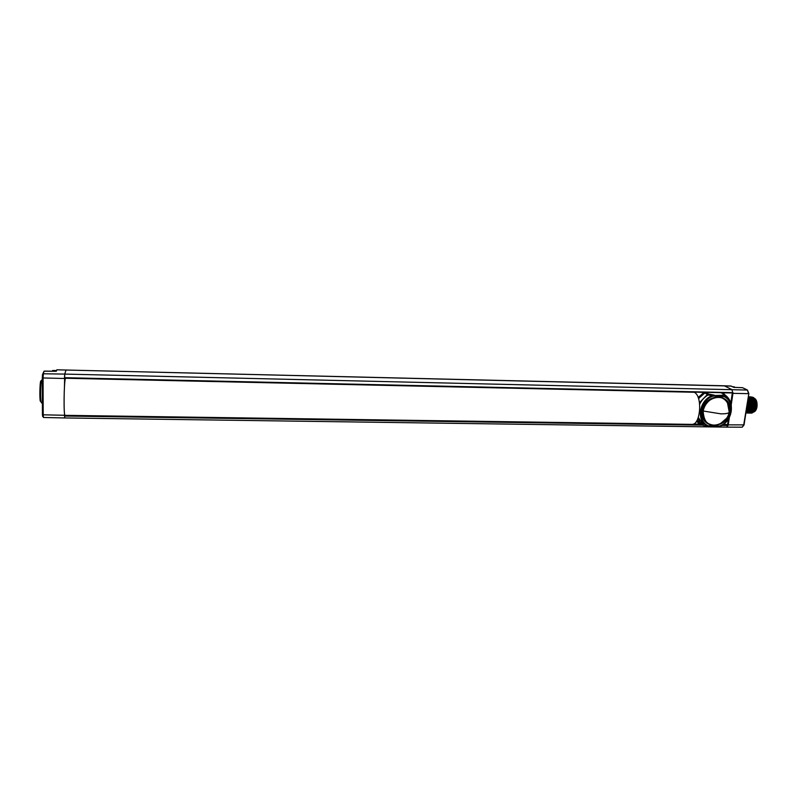 <?xml version="1.0" encoding="UTF-8"?>
<svg xmlns="http://www.w3.org/2000/svg" width="797" height="797" viewBox="0 0 797 797"><rect width="100%" height="100%" fill="white"/><g stroke="black" fill="none" stroke-linecap="round" stroke-linejoin="round"><path stroke-width="1.2" d="M724.314 424.472L724.852 424.771M747.486 390.062L742.515 387.681L747.456 390.062L748.513 393.658L732.951 393.349L731.865 389.554L724.453 385.897L731.865 389.554L732.861 392.931L64.487 378.007L64.726 374.092L66.071 369.957L64.726 374.092L64.447 387.123M723.975 385.778L56.836 369.808L724.453 385.897L731.257 386.127L733.798 387.352L730.789 386.007L724.015 385.778M722.819 424.741L728.02 425.1L726.705 427.122L728.239 424.861L729.325 417.548M702.556 424.452L701.928 424.442M701.38 424.432L692.583 424.303M64.916 415.247L64.617 417.947L726.685 427.122M64.687 417.817L64.427 412.667M732.951 393.349L731.178 405.155M749.001 396.846L750.635 397.045C755.546 398.859 754.54 413.603 749.877 413.095L751.86 412.179C754.689 407.765 754.749 403.083 752.029 398.121L749.598 396.796M749.947 413.095L749.28 413.005M750.495 413.025L751.093 413.115C755.765 413.593 756.791 398.948 751.85 397.075L753.265 398.161C755.974 403.103 755.915 407.785 753.085 412.188L751.163 413.115M748.353 396.767L749.409 397.026C754.341 398.958 753.314 413.513 748.652 413.075L748.054 412.976M748.662 413.075L750.635 412.159C753.464 407.705 753.524 403.023 750.804 398.092L748.393 396.767M748.313 397.055C753.115 399.088 752.009 413.563 747.437 413.045L749.399 412.149C752.248 407.715 752.298 403.023 749.569 398.042L748.313 397.026M747.506 413.055L746.839 412.956M748.184 397.912C751.94 401.768 750.186 413.414 746.221 413.025L748.174 412.129C751.013 407.656 751.073 402.943 748.323 398.002L748.194 397.852M747.955 399.427C749.857 405.514 749.17 409.977 745.902 412.806M745.892 412.846L746.928 412.129C749.449 408.612 749.798 404.348 747.965 399.317M746.072 411.68C747.795 409.13 748.303 405.822 747.586 401.768M747.566 401.957C748.204 405.852 747.716 409.06 746.092 411.561M750.216 396.876L750.764 396.816M752.866 412.398L753.155 412.258C756.811 410.654 757.03 399.427 753.155 397.404L751.74 397.006M754.56 398.859C756.722 402.943 756.662 407.028 754.38 411.113M733.898 387.362L742.366 387.681M753.922 398.042C756.383 399.118 757.409 402.047 757.001 406.819C756.413 409.937 755.247 411.68 753.514 412.019M64.617 378.475L65.115 378.336L65.135 379.681M43.536 417.359L42.44 414.709L42.291 377.798L42.52 374.54L43.765 371.791M55.939 371.263L43.984 371.223L42.321 377.838L43.068 377.967L43.367 373.773L64.726 374.092L747.456 390.062L748.851 393.549L743.701 425.05L742.216 427.192L726.705 427.122M42.43 402.903L41.474 402.883L41.075 401.857C40.318 398.281 40.597 383.855 41.474 380.418L42.331 379.472M40.916 401.708L40.268 401.1C39.561 397.773 39.82 384.343 40.647 381.145L41.285 380.587M65.503 378.027L65.434 378.246C63.909 382.171 63.551 416.303 65.035 415.337L691.756 424.373M693.828 392.064L694.207 392.263C702.815 395.89 700.623 425.349 691.856 424.373M725.32 400.034L722.65 397.862M711.073 424.602L707.786 423.526M729.235 411.72L729.285 411.372C729.823 407.387 728.976 403.959 726.764 401.07C720.339 392.064 703.801 398.739 702.585 410.903L704.538 420.318C710.286 429.902 726.924 424.522 729.086 412.467M729.673 411.451C733.18 392.841 704.528 392.174 702.456 410.963C699.188 429.643 727.601 429.981 729.673 411.451M704.1 425.757L709.689 426.714L717.36 426.793L709.768 426.694M717.529 426.803L719.85 426.335M722.5 393.369L725.579 395.372L724.035 395.85L722.002 395.292L712.299 395.591L708.085 394.993L708.822 394.087L707.427 394.465L704.817 393.011L706.202 392.642L704.339 392.433L704.817 393.011L698.541 398.59M714.421 395.979L712.628 396.268C699.706 400.662 696.827 421.145 708.324 425.857L719.571 426.016C732.284 421.653 735.362 401.419 723.925 396.507L714.421 395.979L714.192 395.123L708.822 394.087L706.202 392.642M697.923 418.475L699.915 422.221L702.984 425.299L700.394 423.904L697.295 420.796L700.902 424.173L699.796 424.124L701.011 424.233M699.796 424.124L693.47 424.024M728.398 419.112L727.591 424.522L723.248 424.452M694.157 392.074L704.339 392.433M722.51 392.841L732.054 392.921M731.347 406.002C730.819 401.509 728.886 397.962 725.579 395.372L723.905 394.425L722.002 395.292L722.231 396.149M730.789 403.113L732.294 393.051M721.096 397.295L722.53 398.271L721.096 397.295M726.097 418.714L720.637 423.446C716.842 425.19 713.564 425.548 710.814 424.522C706.232 423.735 703.671 419.222 703.143 411.013L720.976 413.862C727.043 413.872 729.763 413.075 729.116 411.471L727.402 402.485C721.833 392.433 704.379 398.52 703.143 411.013L702.605 410.734L703.143 411.013C702.635 414.998 703.522 418.385 705.803 421.195M708.075 423.217L706.471 422.54L708.075 423.217M720.976 413.862L703.143 411.013C705.734 399.546 715.567 396.657 718.207 397.334C721.036 396.776 729.893 400.064 729.116 411.471C729.763 413.075 727.043 413.872 720.976 413.862M707.328 422.739L706.172 422.261M728.02 425.1L722.391 425.02M702.884 424.741L702.267 424.731M701.928 424.731L64.457 415.566M728.099 425.498L721.733 425.409M703.382 425.15L702.775 425.14M702.685 425.14L64.437 416.034M64.467 377.688L733.011 392.662M697.654 421.274L698.6 421.284M743.97 424.871L728.239 424.861M64.607 384.762L64.627 378.007M64.647 415.237L64.587 413.952M42.689 416.562L42.44 414.749M56.288 371.272L56.836 369.808M55.92 370.685L55.9 371.243M64.617 417.947L43.446 417.479L43.207 414.938L43.068 377.967L64.457 378.485M42.281 377.758L42.48 414.789L64.427 415.287M65.434 378.246L694.207 392.263M723.517 398.301L723.905 398.988M712.628 396.268L712.299 395.591C698.889 400.154 695.901 421.424 707.846 426.305L708.324 425.857M710.027 426.206L709.689 426.714L703.9 425.688M717.788 426.305L717.449 426.823L718.894 426.664M719.571 426.016L719.512 426.475C732.712 421.942 735.91 400.951 724.035 395.85L723.925 396.507M699.487 402.634L707.427 394.465L708.085 394.993C704.409 397.165 701.609 400.224 699.686 404.159M698.311 417.449L703.701 425.389L697.006 420.388M730.59 403.192L728.089 397.813L725.878 396.946L724.891 395.631M699.437 424.114L696.528 421.175M698.152 397.514L703.97 392.413M721.285 392.971L722.54 393.399M722.849 392.841L724.732 394.595M725.429 395.432L726.436 396.916M732.453 386.694L734.904 387.382M52.592 371.203L52.811 370.475L55.929 370.545M64.487 378.007L732.861 392.931M744.029 425L742.216 427.192M742.645 387.701L733.848 387.342M748.841 393.618L744.049 424.921M731.337 386.137L730.789 386.007M40.268 401.1L41.075 401.857M40.647 381.145L41.474 380.418M56.109 371.243L44.423 371.103M723.497 398.291L723.885 398.978M726.764 401.07L725.967 400.652M731.028 404.537L728.089 397.813M733.788 386.734L734.366 386.854M51.994 371.193L52.811 370.475"/></g></svg>

